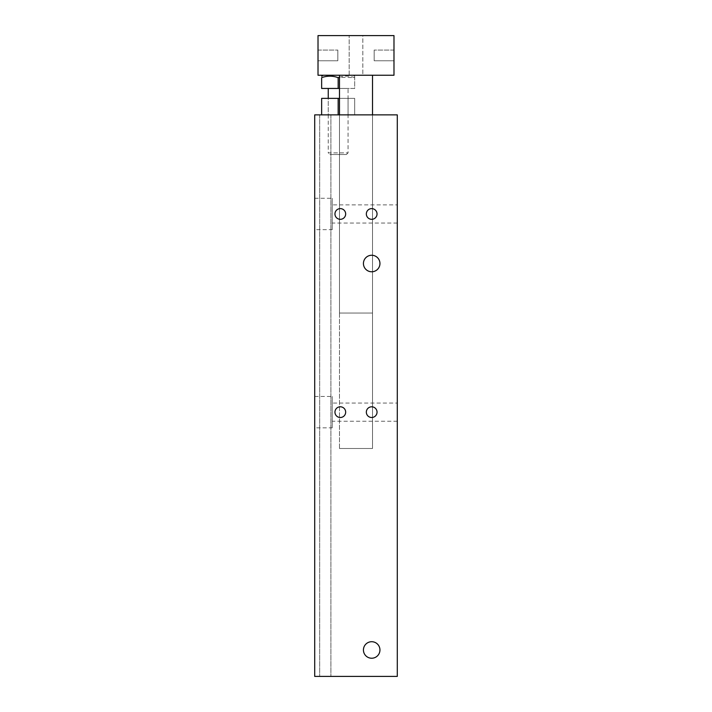 <?xml version="1.0" encoding="UTF-8"?>
<svg xmlns="http://www.w3.org/2000/svg" width="712" height="712" viewBox="0 0 712 712"><rect width="100%" height="100%" fill="white"/><g stroke="black" fill="none" stroke-linecap="round" stroke-linejoin="round"><path stroke-width="0.53" stroke-dasharray="3.56 2.67" d="M328.25 114.872L348.07 114.872L328.25 114.872L328.25 98.363L348.07 98.363L328.25 98.363L328.25 152.858L348.07 152.858L328.25 152.858L329.905 154.513L346.424 154.513L329.905 154.513M321.646 114.872L338.164 114.872L321.646 114.872L321.646 98.363L354.683 98.363L354.683 114.872L338.164 114.872L354.683 114.872L354.683 98.363L339.482 98.363M338.164 114.872L338.164 98.363M397.287 114.872L314.713 114.872L330.893 114.872L314.713 114.872L330.893 114.872L314.713 114.872L314.713 676.4L397.287 676.4L397.287 114.872M339.482 114.872L372.518 114.872L339.482 114.872L372.518 114.872L339.482 114.872L339.482 313.058L372.518 313.058L339.482 313.058L372.518 313.058L339.482 313.058L339.482 114.872L339.482 448.489L372.518 448.489L339.482 448.489L372.518 448.489L339.482 448.489L339.482 75.241L372.518 75.241L339.482 75.241L372.518 75.241L372.518 448.489L372.518 114.872M379.95 649.976A8.259 8.259 0 0 1 367.561 657.123A8.259 8.259 0 0 1 367.561 642.82A8.259 8.259 0 0 1 379.95 649.976A8.259 8.259 0 0 0 367.561 642.82A8.259 8.259 0 0 0 367.561 657.123A8.259 8.259 0 0 0 379.95 649.976A8.259 8.259 0 0 1 367.561 657.123A8.259 8.259 0 0 1 367.561 642.82A8.259 8.259 0 0 1 379.95 649.976M379.95 263.511A8.259 8.259 0 0 1 367.561 270.667A8.259 8.259 0 0 1 367.561 256.365A8.259 8.259 0 0 1 379.95 263.511A8.259 8.259 0 0 0 367.561 256.365A8.259 8.259 0 0 0 367.561 270.667A8.259 8.259 0 0 0 379.95 263.511A8.259 8.259 0 0 1 367.561 270.667A8.259 8.259 0 0 1 367.561 256.365A8.259 8.259 0 0 1 379.95 263.511M377.04 213.965A5.358 5.358 0 0 1 369.012 218.602A5.358 5.358 0 0 1 369.012 209.328A5.358 5.358 0 0 1 377.04 213.965A5.358 5.358 0 0 0 369.012 209.328A5.358 5.358 0 0 0 369.012 218.602A5.358 5.358 0 0 0 377.04 213.965A5.358 5.358 0 0 1 369.012 218.602A5.358 5.358 0 0 1 369.012 209.328A5.358 5.358 0 0 1 377.04 213.965M345.667 412.15A5.358 5.358 0 0 1 337.63 416.787A5.358 5.358 0 0 1 337.63 407.513A5.358 5.358 0 0 1 345.667 412.15A5.358 5.358 0 0 0 337.63 407.513A5.358 5.358 0 0 0 337.63 416.787A5.358 5.358 0 0 0 345.667 412.15A5.358 5.358 0 0 1 337.63 416.787A5.358 5.358 0 0 1 337.63 407.513A5.358 5.358 0 0 1 345.667 412.15M345.667 213.965A5.358 5.358 0 0 1 337.63 218.602A5.358 5.358 0 0 1 337.63 209.328A5.358 5.358 0 0 1 345.667 213.965A5.358 5.358 0 0 0 337.63 209.328A5.358 5.358 0 0 0 337.63 218.602A5.358 5.358 0 0 0 345.667 213.965A5.358 5.358 0 0 1 337.63 218.602A5.358 5.358 0 0 1 337.63 209.328A5.358 5.358 0 0 1 345.667 213.965M377.04 412.15A5.358 5.358 0 0 1 369.012 416.787A5.358 5.358 0 0 1 369.012 407.513A5.358 5.358 0 0 1 377.04 412.15A5.358 5.358 0 0 0 369.012 407.513A5.358 5.358 0 0 0 369.012 416.787A5.358 5.358 0 0 0 377.04 412.15A5.358 5.358 0 0 1 369.012 416.787A5.358 5.358 0 0 1 369.012 407.513A5.358 5.358 0 0 1 377.04 412.15M332.219 229.656L332.219 198.274L332.219 229.656L314.713 229.656L314.713 198.274L314.713 229.656M332.219 204.887L332.219 223.052L332.219 204.887L397.287 204.887L397.287 223.052L397.287 204.887M332.219 427.841L332.219 396.459L332.219 427.841L314.713 427.841L314.713 396.459L314.713 427.841M332.219 403.072L332.219 421.237L332.219 403.072L397.287 403.072L397.287 421.237L397.287 403.072M314.713 114.872L314.713 676.4L314.713 114.872M319.67 114.872L319.67 676.4L319.67 114.872M330.893 114.872L330.893 676.4L330.893 114.872M393.985 60.769L393.985 50.062L393.985 60.769L374.165 60.769L374.165 50.062L374.165 60.769L374.165 50.062L374.165 60.769L393.985 60.769L393.985 50.062L393.985 60.769M318.015 60.769L318.015 50.062L318.015 60.769L337.835 60.769L337.835 50.062L337.835 60.769L337.835 50.062L337.835 60.769L318.015 60.769L318.015 50.062L318.015 60.769M372.518 75.241L339.482 75.241M362.826 75.241L349.174 75.241L362.826 75.241L349.174 75.241L362.826 75.241L362.826 35.6L349.174 35.6L362.826 35.6L362.826 75.241M362.826 35.6L349.174 35.6L362.826 35.6M318.015 75.241L318.015 35.6L393.985 35.6L393.985 75.241L318.015 75.241M338.164 77.661L338.164 88.448L321.646 88.448L321.646 77.661C327.155 75.677 332.655 75.677 338.164 77.661C343.665 75.677 349.174 75.677 354.683 77.661C354.683 75.677 354.683 75.677 354.683 77.661C354.683 75.677 354.683 75.677 354.683 77.661L339.482 77.252M338.164 75.241L353.027 75.241L338.164 75.241M339.482 88.448L354.683 88.448L354.683 77.661L354.683 88.448L338.164 88.448M346.424 154.513L348.07 152.858L348.07 88.448L328.25 88.448L348.07 88.448M348.07 114.872L348.07 98.363M314.713 198.274L332.219 198.274M397.287 223.052L332.219 223.052M314.713 396.459L332.219 396.459M397.287 421.237L332.219 421.237M393.985 50.062L374.165 50.062L393.985 50.062M318.015 50.062L337.835 50.062L318.015 50.062M349.174 75.241L349.174 35.6L349.174 75.241M353.027 75.241L354.683 76.193"/><path stroke-width="1.07" d="M339.482 98.363L321.646 98.363L321.646 114.872M338.164 114.872L338.164 98.363M314.713 114.872L397.287 114.872L397.287 676.4L314.713 676.4L314.713 114.872M379.95 649.976A8.259 8.259 0 0 1 367.561 657.123A8.259 8.259 0 0 1 367.561 642.82A8.259 8.259 0 0 1 379.95 649.976M379.95 263.511A8.259 8.259 0 0 1 367.561 270.667A8.259 8.259 0 0 1 367.561 256.365A8.259 8.259 0 0 1 379.95 263.511M377.04 213.965A5.358 5.358 0 0 1 369.012 218.602A5.358 5.358 0 0 1 369.012 209.328A5.358 5.358 0 0 1 377.04 213.965M345.667 412.15A5.358 5.358 0 0 1 337.63 416.787A5.358 5.358 0 0 1 337.63 407.513A5.358 5.358 0 0 1 345.667 412.15M345.667 213.965A5.358 5.358 0 0 1 337.63 218.602A5.358 5.358 0 0 1 337.63 209.328A5.358 5.358 0 0 1 345.667 213.965M377.04 412.15A5.358 5.358 0 0 1 369.012 416.787A5.358 5.358 0 0 1 369.012 407.513A5.358 5.358 0 0 1 377.04 412.15M372.518 75.241L372.518 114.872M318.015 75.241L318.015 35.6L393.985 35.6L393.985 75.241L318.015 75.241M339.482 77.252L338.164 77.661C332.655 75.677 327.155 75.677 321.646 77.661C321.646 75.677 321.646 75.677 321.646 77.661C321.646 75.677 321.646 75.677 321.646 77.661L321.646 88.448L339.482 88.448M338.164 77.661L338.164 88.448M339.482 75.241L339.482 114.872M323.301 75.241L321.646 76.193M328.25 88.448L328.25 98.363"/></g></svg>

